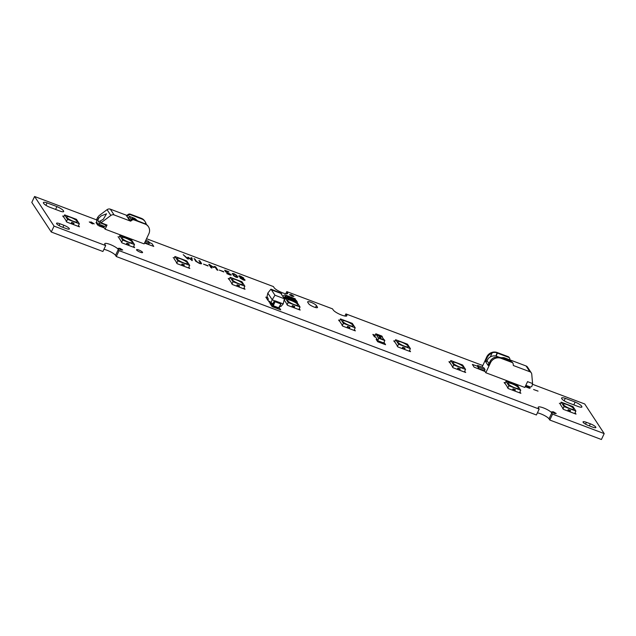 <?xml version="1.0" encoding="UTF-8"?>
<svg xmlns="http://www.w3.org/2000/svg" width="636" height="636" viewBox="0 0 636 636"><rect width="100%" height="100%" fill="white"/><g stroke="black" fill="none" stroke-linecap="round" stroke-linejoin="round"><path stroke-width="0.95" d="M294.993 301.273L295.772 301.297L293.864 299.484L287.591 297.115L293.864 299.484L295.796 301.392L284.324 297.258L294.993 301.273M92.347 223.832L92.236 223.212L93.715 223.538L90.821 221.94L91.242 222.608L89.263 221.932L92.347 223.832M138.815 250.004A3.347 0.739 25.2 0 0 136.517 249.694A3.347 0.739 25.2 0 0 140.278 252.23A3.347 0.739 25.2 0 0 142.575 252.54A3.347 0.739 25.2 0 0 138.815 250.004A3.347 0.739 25.2 0 0 136.517 249.694A3.347 0.739 25.2 0 0 140.278 252.23A3.347 0.739 25.2 0 0 142.575 252.54A3.347 0.739 25.2 0 0 138.815 250.004M314.128 307.053A4.905 1.081 25.2 0 0 317.499 307.514A4.905 1.081 25.2 0 0 317.396 307.053L316.418 305.574A4.905 1.081 25.2 0 0 311.775 302.617A4.905 1.081 25.2 0 0 307.641 301.854A4.905 1.081 25.2 0 0 307.752 302.307L308.722 303.785A4.905 1.081 25.2 0 0 314.128 307.053M146.542 238.723L273.393 286.566L274.172 287.75A7.584 1.67 25.2 0 0 282.527 292.791A7.584 1.67 25.2 0 0 287.742 293.506A7.584 1.67 25.2 0 0 287.575 292.806L286.796 291.622L332.509 308.858L333.288 310.042A7.584 1.67 25.2 0 0 341.643 315.09A7.584 1.67 25.2 0 0 346.851 315.798A7.584 1.67 25.2 0 0 346.684 315.098L345.905 313.914L482.692 365.501M233.802 273.591L236.29 275.07L237.8 277.352L236.234 277.296L233.738 275.825L232.235 273.52L233.802 273.591L236.29 275.07M223.578 271.572L219.261 270.077L223.816 271.938M219.261 270.077L223.554 271.604M207.813 265.625L203.504 264.139L208.052 265.991M203.504 264.139L207.797 265.665M187.811 257.254L191.182 259.647L191.007 257.58L192.008 257.985L192.247 260.593L188.717 258.017L188.336 259.114L187.358 258.741L183.192 254.662L187.469 258.248L187.827 257.214M191.007 257.58L192.008 257.985M191.993 258.025L191.857 260.561M183.192 254.662L187.469 258.248M562.598 408.304L563.353 409.338L576.041 414.108L575.286 413.058L575.97 414.1L563.353 409.338L562.598 408.296M560.435 403.677L559.362 403.272L560.435 403.677M553.423 411.81L551.73 411.81L554.536 413.503L556.23 413.503L553.423 411.81L551.73 411.81L554.536 413.503L556.23 413.503L553.423 411.81M538.04 391.116L533.588 389.518L538.04 391.116M530.082 388.254L529.565 387.467L530.082 388.254M529.43 388.254L525.193 386.656L529.43 388.254M507.425 387.499L508.18 388.532L520.868 393.302L520.113 392.253L520.797 393.286L508.18 388.532L507.425 387.483M504.117 382.459L504.745 383.421L504.117 382.459M504.189 382.459L505.27 382.864L504.189 382.459M477.35 366.161L472.373 364.444L474.106 367.139L484.974 371.488L474.106 367.139L472.373 364.444L477.35 366.161M452.252 366.686L453.015 367.727L465.695 372.489L464.662 371.337L465.624 372.481L453.015 367.727L452.252 366.678M448.944 361.653L449.58 362.615L448.944 361.646M450.097 362.059L449.016 361.653L450.097 362.059M393.771 340.848L394.407 341.81L393.771 340.848M393.843 340.848L394.924 341.254L393.843 340.848M397.087 345.881L397.842 346.914L410.53 351.684L409.767 350.635L410.451 351.668L397.842 346.914L397.087 345.881M385.583 344.712L384.025 342.343L385.583 344.712L377.681 341.731L385.583 344.712M376.115 339.362L377.681 341.731L376.115 339.362L377.251 339.791L376.115 339.362M374.421 336.778L375.789 337.295L374.421 336.778L372.863 334.409L374.421 336.778M375.137 335.267L372.863 334.409L375.137 335.267M341.914 325.068L342.669 326.109L355.357 330.871L354.316 329.718L355.278 330.863L342.669 326.109L341.914 325.068M338.598 320.035L339.234 320.997L338.598 320.027M339.751 320.441L338.678 320.035L339.751 320.441M281.255 294.031L281.732 293.705L280.77 293.252L281.732 293.705L281.255 294.031M119.083 250.632L116.301 256.539L115.521 255.354L118.304 249.447L119.083 250.632L539.177 409.075L538.398 407.891A7.584 1.67 25.2 0 1 538.231 407.183A7.584 1.67 25.2 0 1 544.615 408.368A7.584 1.67 25.2 0 1 551.794 412.939L552.573 414.123L604.2 433.601L584.723 403.979L532.571 384.311M96.704 219.929L34.583 196.492L54.052 226.106L105.679 245.583L104.9 244.399A7.584 1.67 25.2 0 1 104.741 243.691A7.584 1.67 25.2 0 1 111.125 244.876A7.584 1.67 25.2 0 1 118.304 249.447M59.848 211.033A5.581 1.232 25.2 0 0 63.679 211.557A5.581 1.232 25.2 0 0 63.56 211.041A6.789 1.495 25.2 0 0 56.93 206.597L47.072 202.876A6.789 1.495 25.2 0 0 43.383 202.582A6.789 1.495 25.2 0 0 43.852 203.607A5.581 1.232 25.2 0 0 49.998 207.32L59.848 211.033M62.058 227.012L66.001 228.499A4.905 1.081 25.2 0 0 69.372 228.96A4.905 1.081 25.2 0 0 63.854 225.239L59.919 223.753A4.905 1.081 25.2 0 0 56.548 223.292A4.905 1.081 25.2 0 0 62.058 227.012M578.068 406.484A5.581 1.232 25.2 0 0 581.9 407.008A5.581 1.232 25.2 0 0 581.781 406.491A6.789 1.495 25.2 0 0 575.151 402.039L565.301 398.327A6.789 1.495 25.2 0 0 561.604 398.033A6.789 1.495 25.2 0 0 562.073 399.058A5.581 1.232 25.2 0 0 568.218 402.771L578.068 406.484M588.554 425.579L592.498 427.066A4.905 1.081 25.2 0 0 595.868 427.527A4.905 1.081 25.2 0 0 590.359 423.815L586.416 422.328A4.905 1.081 25.2 0 0 583.045 421.867A4.905 1.081 25.2 0 0 588.554 425.579M62.741 215.994L63.369 216.956L62.741 215.986M63.886 216.399L62.813 215.994L63.886 216.399M66.049 221.026L66.804 222.067L79.492 226.829L78.459 225.677L79.421 226.821L66.804 222.067L66.049 221.018M119.926 248.318L118.232 248.318L121.039 250.012L122.732 250.012L119.926 248.318L118.232 248.318L121.039 250.012L122.732 250.012L119.926 248.318M121.222 241.839L121.977 242.873L134.665 247.643L133.91 246.593L134.586 247.635L121.977 242.873L121.222 241.831M119.059 237.212L117.986 236.807L119.059 237.212M98.842 225.852L104.272 227.903L98.842 225.852M96.036 222.592L97.753 225.2L96.036 222.592M96.656 222.576L96.02 222.497L96.656 222.576M144.491 243.071L153.753 246.402L152.012 243.699L149.221 242.403L152.012 243.699L153.753 246.402L144.491 243.071M174.232 258.017L173.159 257.612L174.232 258.017M176.395 262.644L177.15 263.686L189.838 268.448L188.797 267.295L189.759 268.44L177.15 263.686L176.395 262.636M231.568 283.457L232.323 284.491L245.011 289.261L244.256 288.211L244.932 289.245L232.323 284.491L231.568 283.441M228.252 278.417L228.888 279.379L228.252 278.409M229.405 278.822L228.332 278.417L229.405 278.822M280.73 309.875L279.22 307.578L280.73 309.875L272.049 306.6L280.73 309.875M269.903 303.34L272.049 306.6L269.903 303.34L271.405 303.905L269.903 303.34M267.955 300.383L265.816 297.123L267.955 300.383M267.549 297.775L265.816 297.123L267.549 297.775M286.741 304.262L287.496 305.296L300.184 310.066L299.421 309.017L300.105 310.058L287.496 305.296L286.741 304.262M291.153 294.635L289.46 294.627L292.258 296.32L293.951 296.328L291.153 294.635L289.46 294.627L292.258 296.32L293.951 296.328L291.153 294.635M285.015 296.36L286.462 295.796L295.382 299.095L285.588 295.072L284.666 294.905L282.71 296.241L284.666 294.905L285.588 295.072L295.199 298.801L286.462 295.796L284.992 296.384L293.792 300.272L284.992 296.384M293.506 300.232L284.014 297.044L293.506 300.232M287.289 296.901L293.745 299.039A2.369 0.525 25.2 0 1 296.424 300.653L297.322 302.028A2.274 0.501 25.2 0 1 297.346 302.187A2.274 0.501 25.2 0 0 297.322 302.028L296.424 300.653A2.369 0.525 25.2 0 0 293.8 299.055A2.369 0.525 25.2 0 0 293.745 299.039L287.289 296.909M295.788 301.973A2.274 0.501 25.2 0 0 297.346 302.187A2.274 0.501 25.2 0 1 295.788 301.973L283.418 297.314L295.788 301.973M198.925 260.625L199.911 260.999L201.509 263.368C201.787 263.98 201.048 263.98 199.291 263.36L195.602 261.134L194.393 258.733L196.588 261.507L199.044 262.994L200.531 262.994L198.949 260.585L199.927 260.959L201.596 263.686M194.02 258.733L195.006 259.098M213.108 266.937L214.69 266.468L215.691 266.905L217.886 270.236L216.9 269.863L215.103 267.136L213.45 267.462L210.198 265.307L211.971 268.01L210.985 267.637L208.799 264.306L213.092 266.977L214.69 266.468M214.674 266.508L215.676 266.945L217.512 270.236M210.198 265.307L211.605 268.01M208.799 264.306L209.657 264.56M225.669 270.809L226.376 271.954L231.194 274.696C231.417 275.213 230.804 275.205 229.334 274.696L226.75 273.583L230.184 274.323L225.534 271.731L224.929 270.252L228.92 271.898L225.669 270.809L226.4 271.914L231.258 274.967M224.564 270.252L228.38 271.548M226.75 273.583L229.079 274.323M238.818 276.231C238.587 275.722 239.208 275.722 240.678 276.239L243.747 278.091L243.23 278.449L244.987 279.904C245.218 280.412 244.598 280.412 243.127 279.896L240.058 278.043L240.305 277.304L238.842 276.191C238.611 275.682 239.223 275.682 240.694 276.199L243.763 278.051L243.246 278.409L245.051 280.166M243.747 278.091L243.23 278.449M115.521 255.354A7.584 1.67 25.2 0 0 110.648 251.864A7.584 1.67 25.2 0 0 103.899 249.36M34.583 196.492L31.8 202.399L51.278 232.021L102.905 251.49L105.679 245.583M51.278 232.021L54.052 226.106M285.795 293.745L286.796 291.622M344.911 316.036L345.905 313.914M552.573 414.123L549.798 420.038L601.418 439.508L604.2 433.601M549.798 420.038L549.019 418.854A7.584 1.67 25.2 0 0 544.138 415.356A7.584 1.67 25.2 0 0 537.396 412.859M116.301 256.539L536.394 414.982L539.177 409.075M63.203 211.796L63.56 211.041M45.927 205.325L47.072 202.876M55.594 209.427L56.93 206.597M581.423 407.247L581.781 406.491M564.148 400.767L565.301 398.327M573.815 404.878L575.151 402.039M188.177 257.27L188.789 257.572M188.773 257.612L191.182 259.647M188.328 259.13L188.717 258.017M194.982 259.138L196.588 261.507M196.572 261.547L199.044 262.994M199.028 263.034L200.507 263.034M209.634 264.6L213.092 266.977M229.063 274.362L230.168 274.355M236.274 275.11L237.482 276.374M237.459 276.414L237.777 277.391M232.212 273.575L233.778 273.631M234.04 273.965L233.221 274.164L234.024 274.005L233.221 274.164L234.35 275.889L235.972 276.962L236.799 276.771L235.662 275.038L234.04 273.965L233.237 274.124L234.366 275.857L235.988 276.922L236.799 276.771M239.804 276.604L242.761 277.717M242.785 277.678L239.828 276.565L242.809 277.853M240.782 278.083L242.865 279.57L243.978 279.57M244.025 279.729L241.911 278.043L240.798 278.043L242.888 279.53L244.001 279.53M91.131 221.98L91.242 222.608L89.771 222.274L92.665 223.88L92.236 223.212L94.223 223.88L91.131 221.98M77.226 221.797A5.804 1.28 25.2 0 0 77.107 221.256A5.804 1.28 25.2 0 0 71.614 217.758A5.804 1.28 25.2 0 0 66.732 216.852A5.804 1.28 25.2 0 0 66.859 217.393A5.804 1.28 25.2 0 0 72.345 220.891A5.804 1.28 25.2 0 0 77.226 221.797A5.804 1.28 25.2 0 0 77.107 221.256A5.804 1.28 25.2 0 0 71.614 217.758A5.804 1.28 25.2 0 0 66.732 216.852M79.349 223.777L76.431 219.333L64.61 214.873L63.648 216.924L66.565 221.36L67.527 219.317L79.349 223.777L78.387 225.82M73.657 224.039L74.03 223.252L71.669 222.362L71.296 223.149L71.916 223.3A0.668 0.612 -33.3 0 1 73.068 223.156A0.668 0.612 -33.3 0 1 73.1 223.745L73.657 224.039L74.03 223.252L71.669 222.362L71.296 223.149M73.068 223.816L73.1 223.745A0.668 0.612 -33.3 0 0 73.068 223.156L73.068 223.156A0.668 0.612 -33.3 0 0 71.916 223.3L71.884 223.371M64.61 214.873L67.527 219.317M132.399 242.602A5.804 1.28 25.2 0 0 132.272 242.062A5.804 1.28 25.2 0 0 126.787 238.572A5.804 1.28 25.2 0 0 121.905 237.665A5.804 1.28 25.2 0 0 122.033 238.198A5.804 1.28 25.2 0 0 127.518 241.696A5.804 1.28 25.2 0 0 132.399 242.602A5.804 1.28 25.2 0 0 132.272 242.062A5.804 1.28 25.2 0 0 126.787 238.572A5.804 1.28 25.2 0 0 121.905 237.665M134.522 244.582L131.604 240.138L119.783 235.686L118.821 237.729L121.738 242.173L122.7 240.122L134.522 244.582L133.56 246.633M128.83 244.844L129.203 244.057L126.834 243.167L126.469 243.954L127.089 244.113A0.668 0.612 -33.3 0 1 128.241 243.97A0.668 0.612 -33.3 0 1 128.273 244.558L128.83 244.844L129.203 244.057L126.834 243.167L126.469 243.954M128.241 244.621L128.273 244.558A0.668 0.612 -33.3 0 0 128.241 243.97L128.241 243.97A0.668 0.612 -33.3 0 0 127.089 244.113L127.057 244.176M119.783 235.686L122.7 240.122M187.572 263.407A5.804 1.28 25.2 0 0 187.445 262.875A5.804 1.28 25.2 0 0 181.96 259.377A5.804 1.28 25.2 0 0 177.078 258.47A5.804 1.28 25.2 0 0 177.206 259.011A5.804 1.28 25.2 0 0 182.691 262.501A5.804 1.28 25.2 0 0 187.572 263.407A5.804 1.28 25.2 0 0 187.445 262.875A5.804 1.28 25.2 0 0 181.96 259.377A5.804 1.28 25.2 0 0 177.078 258.47M189.695 265.395L186.777 260.951L174.956 256.491L173.986 258.542L176.911 262.978L177.873 260.935L189.695 265.395L188.733 267.438M184.003 265.657L184.376 264.87L182.007 263.98L181.642 264.767L182.262 264.918A0.668 0.612 -33.3 0 1 183.414 264.775A0.668 0.612 -33.3 0 1 183.446 265.363L184.003 265.657L184.376 264.87L182.007 263.98L181.642 264.767M183.414 265.435L183.446 265.363A0.668 0.612 -33.3 0 0 183.414 264.775L183.414 264.775A0.668 0.612 -33.3 0 0 182.262 264.918L182.23 264.989M174.956 256.491L177.873 260.935M242.745 284.22A5.804 1.28 25.2 0 0 242.618 283.68A5.804 1.28 25.2 0 0 237.133 280.182A5.804 1.28 25.2 0 0 232.251 279.276A5.804 1.28 25.2 0 0 232.371 279.816A5.804 1.28 25.2 0 0 237.864 283.314A5.804 1.28 25.2 0 0 242.745 284.22A5.804 1.28 25.2 0 0 242.618 283.68A5.804 1.28 25.2 0 0 237.133 280.182A5.804 1.28 25.2 0 0 232.251 279.276M244.868 286.2L241.95 281.756L230.129 277.296L229.159 279.347L232.084 283.791L233.046 281.74L244.868 286.2L243.906 288.251M239.176 286.462L239.549 285.675L237.18 284.785L236.815 285.572L237.435 285.731A0.668 0.612 -33.3 0 1 238.587 285.58A0.668 0.612 -33.3 0 1 238.619 286.176L239.176 286.462L239.549 285.675L237.18 284.785L236.815 285.572M238.587 286.24L238.619 286.176A0.668 0.612 -33.3 0 0 238.587 285.58L238.587 285.58A0.668 0.612 -33.3 0 0 237.435 285.731L237.403 285.795M230.129 277.296L233.046 281.74M297.918 305.026A5.804 1.28 25.2 0 0 297.791 304.493A5.804 1.28 25.2 0 0 292.306 300.995A5.804 1.28 25.2 0 0 287.416 300.089A5.804 1.28 25.2 0 0 287.544 300.621A5.804 1.28 25.2 0 0 293.037 304.119A5.804 1.28 25.2 0 0 297.918 305.026A5.804 1.28 25.2 0 0 297.791 304.493A5.804 1.28 25.2 0 0 292.306 300.995A5.804 1.28 25.2 0 0 287.416 300.089M300.041 307.005L297.123 302.569L285.294 298.109L284.332 300.152L287.257 304.596L288.219 302.545L300.041 307.005L299.079 309.056M291.988 306.377L292.353 305.59L294.722 306.48L294.349 307.275L294.722 306.48L292.353 305.59L291.988 306.377L292.608 306.536A0.668 0.612 -33.3 0 1 293.76 306.393A0.668 0.612 -33.3 0 1 293.792 306.981L293.76 307.053M294.349 307.275L293.792 306.981A0.668 0.612 -33.3 0 0 293.76 306.393L293.76 306.393A0.668 0.612 -33.3 0 0 292.608 306.536L292.576 306.6M285.294 298.109L288.219 302.545M353.091 325.839A5.804 1.28 25.2 0 0 352.964 325.298A5.804 1.28 25.2 0 0 347.479 321.8A5.804 1.28 25.2 0 0 342.589 320.894A5.804 1.28 25.2 0 0 342.717 321.434A5.804 1.28 25.2 0 0 348.21 324.932A5.804 1.28 25.2 0 0 353.091 325.839A5.804 1.28 25.2 0 0 352.964 325.298A5.804 1.28 25.2 0 0 347.471 321.8A5.804 1.28 25.2 0 0 342.589 320.894M355.214 327.818L352.288 323.374L340.467 318.914L339.505 320.965L342.43 325.401L343.392 323.358L355.214 327.818L354.252 329.861M349.522 328.081L349.887 327.294L347.526 326.403L347.153 327.19L347.781 327.341A0.668 0.612 -33.3 0 1 348.925 327.198A0.668 0.612 -33.3 0 1 348.957 327.786L349.522 328.081L349.887 327.294L347.526 326.403L347.153 327.19M348.925 327.858L348.957 327.786A0.668 0.612 -33.3 0 0 348.925 327.198L348.925 327.198A0.668 0.612 -33.3 0 0 347.781 327.341L347.749 327.413M340.467 318.914L343.392 323.358M408.264 346.644A5.804 1.28 25.2 0 0 408.137 346.103A5.804 1.28 25.2 0 0 402.644 342.613A5.804 1.28 25.2 0 0 397.762 341.707A5.804 1.28 25.2 0 0 397.89 342.24A5.804 1.28 25.2 0 0 403.383 345.738A5.804 1.28 25.2 0 0 408.264 346.644A5.804 1.28 25.2 0 0 408.137 346.103A5.804 1.28 25.2 0 0 402.644 342.613A5.804 1.28 25.2 0 0 397.762 341.707M410.387 348.623L407.461 344.179L395.64 339.719L394.678 341.771L397.595 346.215L398.565 344.163L410.387 348.623L409.425 350.675M404.695 348.886L405.06 348.099L402.699 347.208L402.326 347.995L402.954 348.154A0.668 0.612 -33.3 0 1 404.099 348.011A0.668 0.612 -33.3 0 1 404.13 348.6L404.695 348.886L405.06 348.099L402.699 347.208L402.326 347.995M404.099 348.663L404.13 348.6A0.668 0.612 -33.3 0 0 404.099 348.011L404.099 348.011A0.668 0.612 -33.3 0 0 402.954 348.154L402.922 348.218M395.64 339.719L398.565 344.163M463.437 367.449A5.804 1.28 25.2 0 0 463.31 366.916A5.804 1.28 25.2 0 0 457.817 363.418A5.804 1.28 25.2 0 0 452.935 362.512A5.804 1.28 25.2 0 0 453.063 363.053A5.804 1.28 25.2 0 0 458.548 366.543A5.804 1.28 25.2 0 0 463.437 367.449A5.804 1.28 25.2 0 0 463.31 366.916A5.804 1.28 25.2 0 0 457.817 363.418A5.804 1.28 25.2 0 0 452.935 362.512M465.56 369.437L462.634 364.992L450.813 360.533L449.851 362.576L452.768 367.02L453.738 364.977L465.56 369.437L464.59 371.48M459.868 369.699L460.233 368.912L457.872 368.021L457.499 368.808L458.119 368.96A0.668 0.612 -33.3 0 1 459.272 368.816A0.668 0.612 -33.3 0 1 459.303 369.405L459.868 369.699L460.233 368.912L457.872 368.021L457.499 368.808M459.272 369.476L459.303 369.405A0.668 0.612 -33.3 0 0 459.272 368.816L459.272 368.816A0.668 0.612 -33.3 0 0 458.119 368.96L458.095 369.031M450.813 360.533L453.738 364.977M518.602 388.262A5.804 1.28 25.2 0 0 518.483 387.721A5.804 1.28 25.2 0 0 512.99 384.224A5.804 1.28 25.2 0 0 508.108 383.317A5.804 1.28 25.2 0 0 508.236 383.858A5.804 1.28 25.2 0 0 513.721 387.356A5.804 1.28 25.2 0 0 518.602 388.262A5.804 1.28 25.2 0 0 518.483 387.721A5.804 1.28 25.2 0 0 512.99 384.224A5.804 1.28 25.2 0 0 508.108 383.317M520.733 390.242L517.807 385.798L505.986 381.338L505.024 383.389L507.941 387.833L508.903 385.782L520.733 390.242L519.763 392.293M515.033 390.504L515.406 389.717L513.045 388.827L512.672 389.614L513.292 389.773A0.668 0.612 -33.3 0 1 514.445 389.622A0.668 0.612 -33.3 0 1 514.476 390.218L515.033 390.504L515.406 389.717L513.045 388.827L512.672 389.614M514.445 390.281L514.476 390.218A0.668 0.612 -33.3 0 0 514.445 389.622L514.445 389.622A0.668 0.612 -33.3 0 0 513.292 389.773L513.26 389.836M505.986 381.338L508.903 385.782M573.656 408.535A5.804 1.28 25.2 0 0 568.163 405.037A5.804 1.28 25.2 0 0 563.281 404.13A5.804 1.28 25.2 0 0 563.409 404.663A5.804 1.28 25.2 0 0 568.894 408.161A5.804 1.28 25.2 0 0 573.775 409.067A5.804 1.28 25.2 0 0 573.656 408.535M573.775 409.067A5.804 1.28 25.2 0 0 573.648 408.535A5.804 1.28 25.2 0 0 568.163 405.037A5.804 1.28 25.2 0 0 563.281 404.13M575.898 411.047L572.98 406.611L561.159 402.151L560.197 404.194L563.114 408.638L564.076 406.587L575.898 411.047L574.936 413.098M570.206 411.317L570.579 410.522L568.218 409.632L567.845 410.419L568.465 410.578A0.668 0.612 -33.3 0 1 569.618 410.435A0.668 0.612 -33.3 0 1 569.649 411.023L570.206 411.317L570.579 410.522L568.218 409.632L567.845 410.419M569.618 411.087L569.649 411.023A0.668 0.612 -33.3 0 0 569.618 410.435L569.618 410.435A0.668 0.612 -33.3 0 0 568.465 410.578L568.433 410.641M561.159 402.151L564.076 406.587M525.837 385.289L530.368 386.998A9.818 3.244 -69.3 0 0 531.935 386.267L532.578 383.548L531.752 374.191A3.347 3.069 146.7 0 0 529.891 371.75L513.339 365.509L513.212 364.07A2.234 2.051 146.7 0 0 511.972 362.44L511.527 361.773A2.234 2.051 -33.3 0 1 512.465 362.52L512.91 363.18M531.298 372.863L527.498 367.091A3.347 3.069 146.7 0 0 526.091 365.978L509.937 359.881M511.455 361.749L509.977 360.397L509.849 358.958A2.234 2.051 146.7 0 0 508.609 357.329L508.172 356.669L497.161 352.511A8.03 7.37 146.7 0 0 486.731 356.923L482.104 367.115M513.292 364.992L513.244 364.468M478.741 367.187L477.572 365.406L483.877 367.791L485.045 369.564L478.741 367.187L478.463 367.775L477.294 366.002L478.773 368.594L484.632 370.796M488.241 365.255L487.748 364.889L488.138 365.477L489.895 361.741A8.03 7.37 -33.3 0 1 494.744 357.345L494.943 357.647A8.03 7.37 -33.3 0 1 500.524 357.623L500.961 358.291A8.03 7.37 146.7 0 0 490.531 362.703L485.801 372.744L484.584 370.891L485.045 369.564M489.052 363.72L487.748 364.889L485.411 361.335L486.23 361.646M496.207 356.144L497.408 352.885A8.03 7.37 146.7 0 0 491.827 352.908L492.018 353.203A8.03 7.37 146.7 0 0 487.168 357.591L485.411 361.335M497.598 353.179L508.609 357.329M509.547 358.076L509.11 357.408A2.234 2.051 146.7 0 0 508.172 356.669M510.517 361.224L510.764 360.699M490.269 356.931L492.018 353.203M500.524 357.623L511.527 361.773M525.415 386.179L529.216 387.618L530.225 386.95M510.668 361.447L509.555 359.761L504.682 357.917L508.808 360.533M499.276 357.273L496.788 356.335A7.584 6.964 146.7 0 0 488.392 358.386L485.991 362.226M489.005 363.641L486.961 360.54M505.087 358.545L503.943 358.569L503.338 357.647L500.739 357.702M503.338 357.647A4.46 4.094 -33.3 0 1 504.682 357.917M500.198 357.512A4.46 4.094 146.7 0 0 500.635 357.551M485.801 372.744L524.819 387.459L527.554 381.648L532.578 383.548M500.961 358.291L511.972 362.44M495.905 356.065L497.161 352.511M477.572 365.406L477.294 366.002M478.463 367.775L478.773 368.594M100.154 221.05L103.35 219.229L106.514 213.807L101.156 215.898L98.461 218.474L97.936 220.668A5.016 1.662 -69.3 0 0 98.461 221.503A5.016 1.662 -69.3 0 0 98.493 221.511L100.154 221.05L101.204 222.648L110.863 215.445A3.347 3.069 -33.3 0 1 114.114 214.936L130.666 221.177L129.442 220.215L126.516 215.771L127.303 216.065L126.866 215.405L110.314 209.157L114.114 214.936M103.93 227.211L98.071 225.001L96.68 221.869A9.818 3.244 110.7 0 1 96.823 218.975L99.009 215.676L107.063 209.673A3.347 3.069 -33.3 0 1 110.314 209.157M130.666 221.177L131.906 220.255A2.234 2.051 -33.3 0 1 134.077 219.913L145.08 224.063A8.03 7.37 -33.3 0 1 148.458 226.742A8.03 7.37 -33.3 0 1 148.84 233.833L144.118 243.874L105.099 229.159L103.883 227.306L104.344 226.321L97.944 223.793L98.071 225.001M131.906 220.255L131.469 219.587L130.229 220.509L128.504 217.894L129.251 216.32L131.342 219.682M131.469 219.587A2.234 2.051 -33.3 0 1 133.632 219.245L144.841 223.697A8.03 7.37 -33.3 0 1 148.212 226.368A8.03 7.37 -33.3 0 1 148.331 226.559M105.099 229.159L107.031 225.057L101.029 222.791L99.645 223.26L98.493 221.511M106.848 224.985A2.234 0.739 -69.3 0 0 106.403 225.231A9.818 3.244 110.7 0 1 104.344 226.321M101.204 222.648A3.347 3.069 -33.3 0 0 101.029 222.791L100.17 222.878L106.403 225.231M146.304 224.444A8.03 7.37 146.7 0 0 145.795 222.839L145.024 223.769M145.604 222.544A8.03 7.37 146.7 0 0 145.095 221.63A8.03 7.37 146.7 0 0 141.725 218.959L130.714 214.801A2.234 2.051 146.7 0 0 128.544 215.143L127.303 216.065M145.302 223.888L145.795 222.839M96.593 222.417L97.761 224.19M98.039 223.944A9.818 3.244 -69.3 0 0 99.645 223.26M129.251 216.32L134.124 218.156A4.46 4.094 -33.3 0 1 135.277 218.832L135.881 219.746L134.124 218.156M137.344 220.644L135.277 218.832M129.068 219.651L129.315 219.126M131.843 218.363L134.538 218.784M141.725 218.959L141.287 218.291L130.277 214.141L130.714 214.801M141.287 218.291A8.03 7.37 -33.3 0 1 144.658 220.962L145.095 221.63M128.544 215.143L128.106 214.475L126.866 215.405M128.106 214.475A2.234 2.051 -33.3 0 1 130.277 214.141M145.803 240.281L148.49 241.29L149.659 243.071L148.514 244.025L144.714 242.594M145.27 241.418L149.659 243.071M267.828 297.942L267.017 296.789L267.82 293.085L270.952 289.149L280.603 293.037M270.952 289.149L271.397 289.825L280.834 293.379L284.372 298.769L274.943 295.215L272.2 299.747L275.277 301.162L273.321 305.765L273.003 306.107L272.629 305.224L272.971 306.075M271.405 289.801L280.635 293.045L271.198 289.483L274.943 295.215M272.685 304.477L274.148 301.122L275.062 300.828L280.381 302.831L280.651 303.579L280.381 302.831L283.235 303.913L280.874 306.56L279.88 306.186M273.186 303.658L270.984 302.831L272.2 299.747L267.82 293.085M270.944 302.871L269.338 302.259L269.632 301.194L270.984 302.831A0.668 0.612 -33.3 0 0 271.023 303.324L273.003 306.107L278.322 308.11L279.132 307.673L278.29 308.078L273.051 306.107M268.312 299.19L268.018 300.256L269.338 302.259M284.372 298.769L283.235 303.913M272.606 304.445L271.731 303.11M271.079 302.863L273.321 305.765L278.64 307.776L280.889 303.944L274.386 301.496L275.277 301.162L280.603 303.165L280.889 303.944L280.381 302.831M267.859 297.966L268.146 298.745M379.795 337.525L380.948 338.034L379.795 337.525M380.948 338.034L380.439 337.947L380.948 338.034M380.535 337.406L379.318 336.905L380.535 337.406M375.781 334.202L374.938 335.999L375.773 334.194L376.194 334.83L382.212 337.096L383.882 339.64M375.208 336.929L374.707 336.182L375.836 333.781L378.595 338.479L377.744 340.276L375.661 337.104M378.984 336.404L380.256 336.977L378.984 336.404M378.961 336.372L380.034 337.008M379.636 337.223L380.718 337.684L379.756 337.43M379.978 337.923L380.956 338.4M382.212 337.096L376.337 334.528M375.836 333.781L381.862 336.054L382.363 336.802M377.744 340.276L377.339 339.64M377.323 339.64L377.681 340.689L383.707 342.963L384.836 340.562L384.343 339.815L378.174 337.835M377.681 340.689L378.81 338.288L384.836 340.562M378.81 338.288L378.317 337.541M379.159 336.675L379.565 336.714M379.652 336.651L380.121 336.929M379.334 336.937L380.233 337.255M379.541 337.16L379.954 337.366M379.946 337.39L380.574 337.652M380.28 337.438L380.71 337.708M379.787 337.549L380.94 338.05M380.288 337.724L380.805 338.018M380.408 337.891L380.813 337.978L380.408 337.891M379.962 337.947L380.439 337.986M317.086 307.721L317.396 307.053M346.207 316.124L346.684 315.098M287.09 293.824L287.575 292.806M549.019 418.854L551.794 412.939M59.053 225.597L59.919 223.753M62.877 227.322L63.854 225.239M315.512 307.498L316.418 305.574M585.549 424.164L586.416 422.328M589.373 425.889L590.359 423.815M529.891 371.75L526.091 365.978M487.168 357.591L486.731 356.923M490.531 362.703L489.895 361.741M497.32 357.146L496.788 356.335M110.863 215.445L107.063 209.673M97.61 217.178L98.461 218.474M133.632 219.245L134.077 219.913M97.936 220.668L96.823 218.975M280.874 303.968L279.132 307.673M272.629 305.224L274.148 301.122M280.492 303.849L280.603 303.165M278.29 308.078L279.132 307.768L280.921 303.976L280.651 303.046"/></g></svg>
